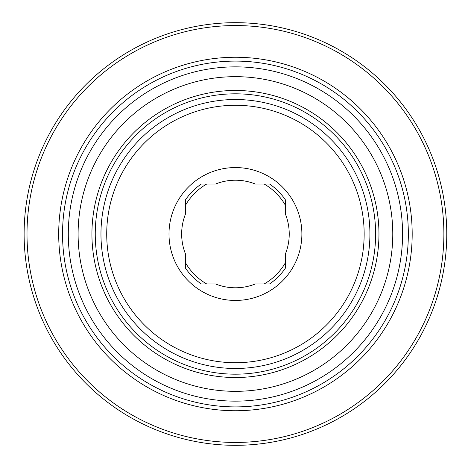 <?xml version="1.0" encoding="UTF-8"?>
<svg xmlns="http://www.w3.org/2000/svg" width="468" height="468" viewBox="0 0 468 468"><rect width="100%" height="100%" fill="white"/><g stroke="black" fill="none" stroke-linecap="round" stroke-linejoin="round"><path stroke-width="0.7" d="M269.603 283.947A60.512 60.512 0 0 0 285.392 268.164L285.392 253.966A53.791 53.791 0 0 0 285.392 214.034L285.392 199.836A60.512 60.512 0 0 0 269.603 184.053L255.405 184.053A53.791 53.791 0 0 0 215.479 184.053L201.275 184.053A60.512 60.512 0 0 0 185.492 199.836L185.492 214.034A53.791 53.791 0 0 0 185.492 253.966L185.492 268.164A60.512 60.512 0 0 0 201.275 283.947L215.479 283.947A53.791 53.791 0 0 0 255.405 283.947L269.603 283.947M285.392 205.247A57.634 57.634 0 0 0 264.192 184.053M206.686 184.053A57.634 57.634 0 0 0 185.492 205.247M185.492 262.753A57.634 57.634 0 0 0 206.686 283.947M264.192 283.947A57.634 57.634 0 0 0 285.392 262.753M24.12 234A211.32 211.32 0 0 1 341.102 50.989A211.32 211.32 0 0 1 341.102 417.011A211.32 211.32 0 0 1 24.12 234M369.919 234A134.48 134.48 0 0 0 168.199 117.538A134.48 134.48 0 0 0 168.199 350.462A134.48 134.48 0 0 0 369.919 234M408.342 234A172.897 172.897 0 0 0 148.994 84.263A172.897 172.897 0 0 0 148.994 383.737A172.897 172.897 0 0 0 408.342 234M235.439 300.444A66.444 66.444 0 0 1 177.899 200.778A66.444 66.444 0 0 1 292.98 200.778A66.444 66.444 0 0 1 235.439 300.444M375.623 234A140.184 140.184 0 0 0 165.35 112.595A140.184 140.184 0 0 0 165.35 355.405A140.184 140.184 0 0 0 375.623 234M378.957 234A143.518 143.518 0 0 0 163.683 109.711A143.518 143.518 0 0 0 163.683 358.289A143.518 143.518 0 0 0 378.957 234M392.775 234A157.336 157.336 0 0 0 156.774 97.742A157.336 157.336 0 0 0 156.774 370.258A157.336 157.336 0 0 0 392.775 234M412.185 234A176.74 176.74 0 0 1 235.439 410.74A176.74 176.74 0 0 1 58.699 234A176.74 176.74 0 0 1 235.439 57.26A176.74 176.74 0 0 1 412.185 234M27.004 234A208.441 208.441 0 0 0 235.439 442.441A208.441 208.441 0 0 0 443.88 234A208.441 208.441 0 0 0 235.439 25.559A208.441 208.441 0 0 0 27.004 234M364.157 234A128.712 128.712 0 0 0 171.083 122.528A128.712 128.712 0 0 0 171.083 345.472A128.712 128.712 0 0 0 364.157 234M402.579 234A167.134 167.134 0 0 0 151.872 89.253A167.134 167.134 0 0 0 151.872 378.747A167.134 167.134 0 0 0 402.579 234"/></g></svg>
